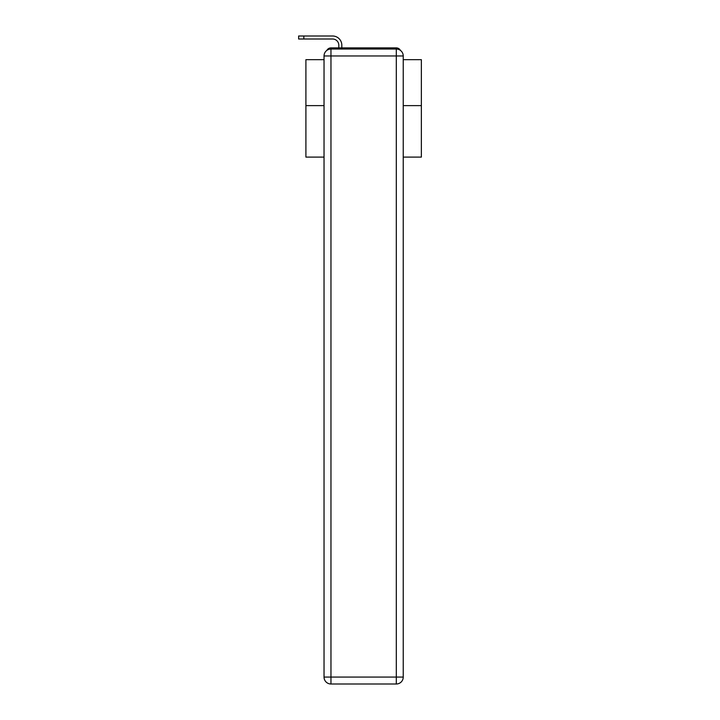 <?xml version="1.0" encoding="UTF-8"?>
<svg xmlns="http://www.w3.org/2000/svg" width="720" height="720" viewBox="0 0 720 720"><rect width="100%" height="100%" fill="white"/><g stroke="black" fill="none" stroke-linecap="round" stroke-linejoin="round"><path stroke-width="1.08" d="M403.236 157.104L421.362 157.104L421.362 59.67L403.236 59.67M324.036 105.615L305.91 105.615L305.91 59.67L324.036 59.67M305.91 105.615L305.91 157.104L324.036 157.104M400.41 50.391A4.617 4.617 0 0 0 396.306 47.889L330.966 47.889A4.617 4.617 0 0 0 326.862 50.391M421.362 105.615L403.236 105.615M330.966 47.889L338.814 47.889L338.814 45.234A6.237 6.237 0 0 0 332.586 39.006L298.638 39.006L298.638 36L332.586 36A9.234 9.234 0 0 1 341.82 45.234L341.82 47.889L345.627 47.889M381.645 47.889L396.306 47.889M330.966 49.041L396.306 49.041A6.93 6.93 0 0 1 403.236 55.971L403.236 677.07A6.93 6.93 0 0 1 396.306 684L330.966 684L330.966 677.07L396.306 677.07L396.306 55.971L330.966 55.971L330.966 677.07L324.036 677.07L324.036 55.971L330.966 55.971L330.966 49.041A6.93 6.93 0 0 0 324.036 55.971A6.93 6.93 0 0 1 330.966 49.041M324.036 677.07A6.93 6.93 0 0 0 330.966 684A6.93 6.93 0 0 1 324.036 677.07M338.814 45.234A6.237 6.237 0 0 0 332.586 39.006A6.237 6.237 0 0 1 338.814 45.234A6.237 6.237 0 0 0 332.586 39.006A6.237 6.237 0 0 1 338.814 45.234A6.237 6.237 0 0 0 332.586 39.006A6.237 6.237 0 0 1 338.814 45.234A6.237 6.237 0 0 0 332.586 39.006A6.237 6.237 0 0 1 338.814 45.234A6.237 6.237 0 0 0 332.586 39.006A6.237 6.237 0 0 1 338.814 45.234A6.237 6.237 0 0 0 332.586 39.006A6.237 6.237 0 0 1 338.814 45.234A6.237 6.237 0 0 0 332.586 39.006A6.237 6.237 0 0 1 338.814 45.234A6.237 6.237 0 0 0 332.586 39.006A6.237 6.237 0 0 1 338.814 45.234A6.237 6.237 0 0 0 332.586 39.006A6.237 6.237 0 0 1 338.814 45.234A6.237 6.237 0 0 0 332.586 39.006A6.237 6.237 0 0 1 338.814 45.234A6.237 6.237 0 0 0 332.586 39.006A6.237 6.237 0 0 1 338.814 45.234A6.237 6.237 0 0 0 332.586 39.006A6.237 6.237 0 0 1 338.814 45.234A6.237 6.237 0 0 0 332.586 39.006A6.237 6.237 0 0 1 338.814 45.234A6.237 6.237 0 0 0 332.586 39.006A6.237 6.237 0 0 1 338.814 45.234A6.237 6.237 0 0 0 332.586 39.006A6.237 6.237 0 0 1 338.814 45.234A6.237 6.237 0 0 0 332.586 39.006M303.831 39.006L303.831 36L332.586 36M396.306 684A6.93 6.93 0 0 0 403.236 677.07L396.306 677.07L396.306 684M403.236 55.971A6.93 6.93 0 0 0 396.306 49.041L396.306 55.971L403.236 55.971"/></g></svg>
